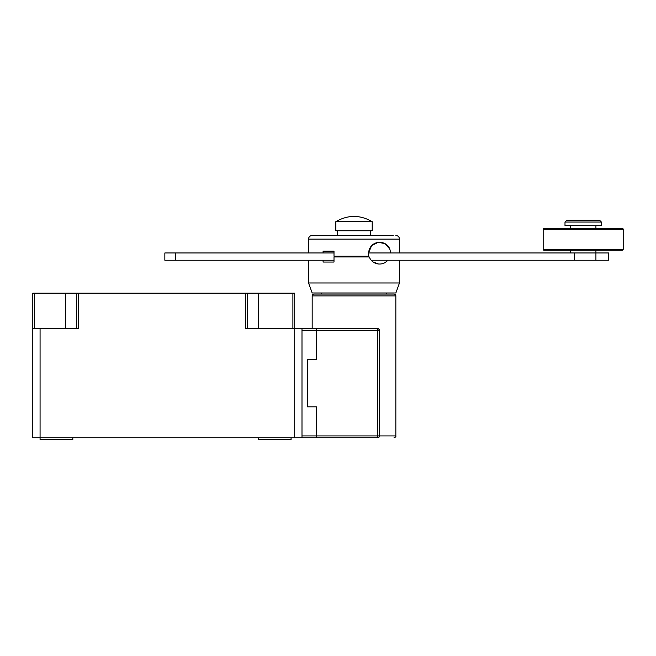 <?xml version="1.0" encoding="UTF-8"?>
<svg xmlns="http://www.w3.org/2000/svg" width="656" height="656" viewBox="0 0 656 656"><rect width="100%" height="100%" fill="white"/><g stroke="black" fill="none" stroke-linecap="round" stroke-linejoin="round"><path stroke-width="0.98" d="M395.847 235.496A3.641 3.641 0 0 1 399.479 239.137L308.541 239.137A3.641 3.641 0 0 1 312.174 235.496L393.182 235.496M392.378 235.496L389.295 235.496M388.04 235.496L370.378 235.496L370.378 230.773M337.643 230.773L337.643 235.496L314.831 235.496M323.088 252.962L323.088 251.141L334.002 251.141L334.002 256.234L368.565 256.234L368.557 253.142C369.869 237.98 390.541 239.571 390.386 252.962M389.361 248.526L384.834 243.638L378.414 242.277L371.739 245.442L368.565 252.839M312.174 295.889A1.82 1.82 0 0 1 313.994 294.068L394.026 294.068A1.82 1.82 0 0 1 395.847 295.889L312.174 295.889L312.174 328.623M378.873 329.099L377.651 328.623L378.938 329.156A1.82 1.82 0 0 1 379.471 330.444L379.471 435.937A1.82 1.82 0 0 1 377.651 437.757C398.741 437.757 398.741 437.757 377.651 437.757L377.749 437.757M379.471 330.444L377.651 330.444L377.651 328.623A1.82 1.82 0 0 1 378.938 329.156A1.82 1.05 135 0 0 377.651 329.156M72.816 439.577L72.816 437.757L72.816 439.577L40.073 439.577L40.073 437.757L301.99 437.757L301.99 328.623L316.545 328.623L316.545 330.444L377.651 330.444L377.651 435.937L395.847 435.937L395.847 295.889M386.753 294.068L386.753 292.978M321.268 294.068L321.268 292.978M301.99 330.444L316.545 330.444L316.545 359.545L316.545 328.623L377.651 328.623M301.99 435.937L316.545 435.937L316.545 406.835L307.451 406.835L307.451 359.545L316.545 359.545L307.451 359.545L307.451 406.835L316.545 406.835L316.545 437.757L377.651 437.757L377.651 435.937L316.545 435.937L316.545 437.757L301.99 437.757M399.479 282.982L395.847 292.978L312.174 292.978L308.541 282.982L399.479 282.982L399.479 260.235M385.876 261.982L387.77 260.235C383.735 265.68 372.87 265.828 369.254 256.963L334.002 256.963L334.002 262.056L323.088 262.056L323.088 260.235M308.541 282.982L308.541 260.235M373.051 261.965L378.471 264.007M258.341 437.757L258.341 439.577L291.075 439.577L291.075 437.757M32.8 437.757L40.073 437.757L40.073 328.623L32.8 328.623L32.8 437.757M301.99 328.623L245.606 328.623L245.606 293.158L76.449 293.158L76.449 328.623M78.269 293.158L78.269 328.623L40.073 328.623M32.8 293.158L32.8 328.623L32.8 293.158L76.449 293.158M245.606 293.158L292.896 293.158L292.896 328.623M294.716 437.757L294.716 293.158L292.896 293.158M247.427 328.623L247.427 293.158M258.341 293.158L258.341 328.623M65.543 328.623L65.543 293.158M623.2 229.313L623.2 249.321A0.91 0.91 0 0 1 622.29 250.231L544.078 250.231A0.91 0.91 0 0 1 543.168 249.321L543.168 229.313A0.91 0.91 0 0 1 544.078 228.403L622.29 228.403A0.91 0.91 0 0 1 623.2 229.313L543.168 229.313M570.449 250.231L570.449 252.962M595.919 250.231L595.919 252.962L574.574 252.962L574.574 260.235L608.653 260.235L608.653 252.962L595.919 252.962L595.919 260.235M570.449 225.68L570.449 228.403M595.919 225.68L595.919 228.403M564.996 225.68L601.372 225.68L601.372 222.04L564.996 222.04L564.996 225.68M601.372 222.04L599.551 220.219L566.817 220.219L564.996 222.04M334.002 252.962L164.853 252.962L164.853 260.235L334.002 260.235M371.181 260.235L574.574 260.235M574.574 252.962L368.565 252.962M354.01 221.679L372.198 221.679L372.198 230.773L335.823 230.773L335.823 221.679L354.01 221.679M34.62 328.623L34.62 293.158M623.2 249.321L543.168 249.321M175.759 252.962L175.759 260.235M399.479 239.137L399.479 252.962M308.541 239.137L308.541 252.962M395.847 435.937C396.101 436.65 395.494 437.257 394.026 437.757M335.823 221.679C347.951 214.701 360.07 214.701 372.198 221.679"/></g></svg>
